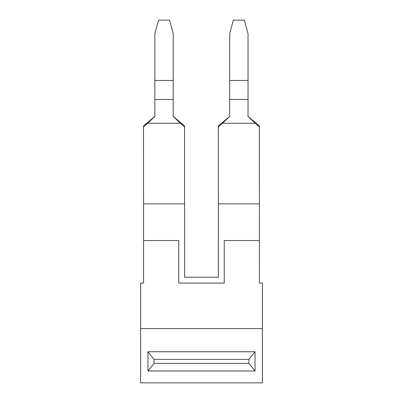 <?xml version="1.0" encoding="UTF-8"?>
<svg xmlns="http://www.w3.org/2000/svg" width="403" height="403" viewBox="0 0 403 403"><rect width="100%" height="100%" fill="white"/><g stroke="black" fill="none" stroke-linecap="round" stroke-linejoin="round"><path stroke-width="0.6" d="M178.761 283.087L224.239 283.087L178.761 283.087L178.761 240.541L143.549 240.541L143.549 283.087L140.612 283.087L140.612 328.566L262.388 328.566L262.388 283.087L259.451 283.087L259.396 125.902L248.026 116.452L259.396 125.902M259.396 203.863L218.371 203.863L218.371 277.219L184.629 277.219L184.629 203.863L143.549 203.863L143.549 240.541M184.569 203.863L184.569 125.902L173.199 116.452L184.569 125.902M218.315 125.902L229.685 116.452L218.315 125.902L218.315 127.081L229.685 116.522L229.685 33.666L233.352 20.15L244.354 20.15L248.026 33.666L248.026 99.43L229.685 99.43M143.493 125.902L154.863 116.452L143.493 125.902L143.493 127.081L154.863 116.522L154.863 33.666L158.53 20.15L169.532 20.15L173.199 33.666L173.199 99.43L154.863 99.43M218.371 203.863L218.315 127.081M184.569 127.081L173.199 116.522L173.199 99.43M180.418 123.268L147.639 123.268M259.396 127.081L248.026 116.522L248.026 99.43M255.245 123.268L222.466 123.268M248.026 80.469L229.685 80.469M173.199 80.469L154.863 80.469M143.549 203.863L143.493 127.081M262.388 328.566L262.388 382.85L140.612 382.85L140.612 328.566M259.451 240.541L224.239 240.541L224.239 283.087M147.951 351.754L255.049 351.754L255.049 371.002L147.951 371.002L154.107 363.375L154.107 359.375L147.951 351.754L147.951 371.002M255.049 351.754L248.893 359.375L154.107 359.375M255.049 371.002L248.893 363.375L154.107 363.375M248.893 363.375L248.893 359.375"/></g></svg>
